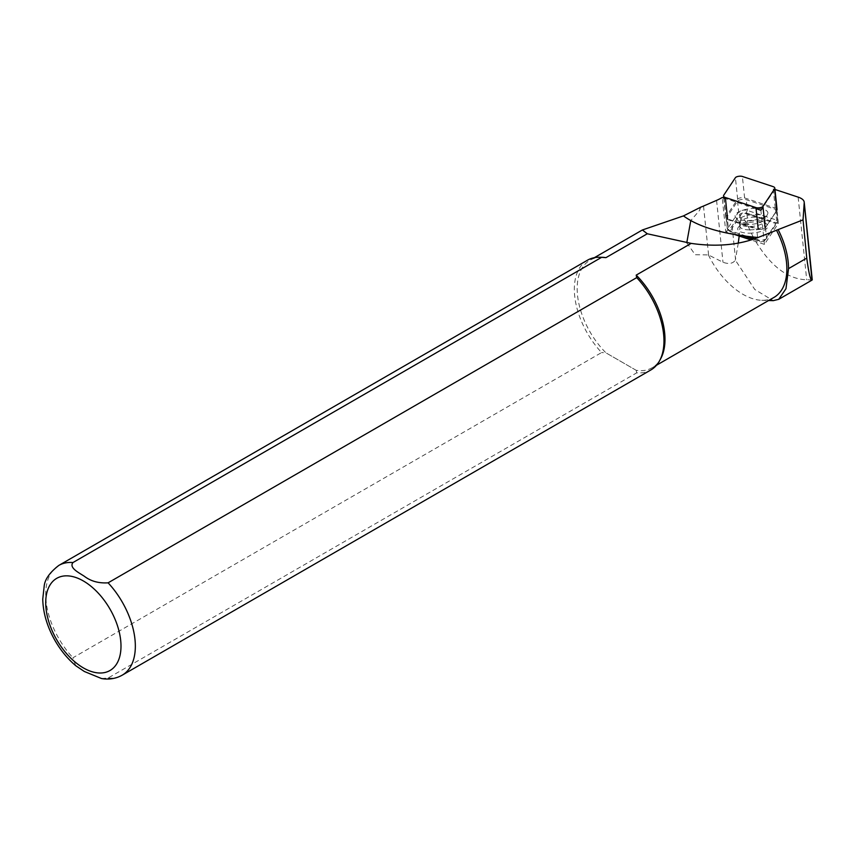 <?xml version="1.0" encoding="UTF-8"?>
<svg xmlns="http://www.w3.org/2000/svg" width="855" height="855" viewBox="0 0 855 855"><rect width="100%" height="100%" fill="white"/><g stroke="black" fill="none" stroke-linecap="round" stroke-linejoin="round"><path stroke-width="0.64" stroke-dasharray="4.28 3.21" d="M756.087 208.684L725.478 198.574M774.961 189.468L778.307 223.497L764.423 244.37L760.886 210.277M764.423 244.37L751.085 239.966M734.531 234.494L725.735 231.587L722.208 197.494M727.455 219.511L756.75 229.193A5.066 1.817 -5.9 0 0 761.73 229.332A5.066 1.817 -5.9 0 0 765.471 227.665L776.607 210.929A5.066 1.817 -5.9 0 0 776.757 210.394A5.066 1.817 -5.9 0 0 775.549 209.379L746.255 199.707A5.066 1.817 -5.9 0 0 741.274 199.568A5.066 1.817 -5.9 0 0 737.534 201.224L726.387 217.972A5.066 1.817 -5.9 0 0 726.237 218.495A5.066 1.817 -5.9 0 0 727.455 219.511L728.567 230.252L746.992 236.333M754.505 238.823L757.861 239.924L757.626 237.658M757.605 237.455L756.75 229.193M774.78 189.404L763.013 207.081M765.471 227.665L766.582 238.406L777.719 221.659L776.607 210.929M778.307 223.497L746.842 213.098A4.051 1.454 -5.9 0 0 742.856 212.991A4.051 1.454 -5.9 0 0 739.864 214.316L732.094 225.998A43.092 15.422 174.1 0 1 725.735 231.587M812.207 279.927L806.692 279.777C787.305 279.2 769.767 265.499 754.078 238.684M753.202 237.038L748.232 226.5C747.11 223.23 741.798 214.071 740.537 220.761L739.18 236.033M686.779 242.735L695.158 254.726L708.389 254.929L722.977 262.25C728.738 264.345 732.863 263.65 735.353 260.166L754.805 289.503L773.23 300.661M738.271 243.141L735.353 260.166M700.705 207.188L699.636 210.309L690.776 220.611M700.053 208.043A62.105 35.857 -120 0 0 699.636 210.309M708.389 254.929A62.105 35.857 -120 0 0 761.709 300.287A62.105 35.857 -120 0 0 774.01 297.39M587.471 260.209A63.366 36.583 -120 0 0 601.589 352.559L72.964 657.752L75.625 665.585M602.005 257.291A62.105 35.857 -120 0 0 590.025 260.198A62.105 35.857 -120 0 0 605.949 352.848L601.589 352.559M101.531 678.539L108.093 678.036L636.719 372.833A63.366 36.583 -120 0 0 650.837 369.969M636.719 372.833L636.206 370.322A62.105 35.857 -120 0 0 652.13 367.768A62.105 35.857 -120 0 0 660.626 358.844M636.206 370.322L605.949 352.848L636.206 370.322M742.589 235.756L730.726 231.833A2.533 0.908 174.1 0 1 730.341 231.652A2.533 0.908 174.1 0 1 730.191 231.064L741.328 214.316A2.533 0.908 174.1 0 1 743.198 213.494A2.533 0.908 174.1 0 1 745.688 213.558L774.993 223.241A2.533 0.908 174.1 0 1 775.517 224.01L764.381 240.757A2.533 0.908 174.1 0 1 764.295 240.854A2.533 0.908 174.1 0 1 760.02 241.516L753.212 239.272M775.517 224.01L777.719 221.659A5.066 1.817 -5.9 0 0 777.868 221.135A5.066 1.817 -5.9 0 0 776.661 220.12L747.366 210.437A5.066 1.817 -5.9 0 0 742.386 210.298A5.066 1.817 -5.9 0 0 738.645 211.965L727.498 228.702A5.066 1.817 -5.9 0 0 727.349 229.236A5.066 1.817 -5.9 0 0 727.808 229.888A5.066 1.817 -5.9 0 0 728.567 230.252L730.726 231.833M747.441 220.558A16.48 5.899 -5.9 0 0 767.619 214.092A16.48 5.899 -5.9 0 0 750.893 208.577A16.48 5.899 -5.9 0 0 735.653 217.405A16.48 5.899 -5.9 0 0 747.441 220.558M749.482 229.877A12.675 4.532 174.1 0 1 740.003 226.489A12.675 4.532 174.1 0 1 740.783 224.662A12.675 4.532 174.1 0 1 752.144 220.675A12.675 4.532 174.1 0 1 764.081 222.247A12.675 4.532 174.1 0 1 765.214 223.882A12.675 4.532 174.1 0 1 749.482 229.877M760.02 241.516L757.861 239.924A5.066 1.817 -5.9 0 0 766.422 238.598A5.066 1.817 -5.9 0 0 766.582 238.406L764.381 240.757M749.108 233.169A15.208 5.44 -5.9 0 0 764.477 229.995A15.208 5.44 -5.9 0 0 766.614 224.01A15.208 5.44 -5.9 0 0 752.293 222.129A15.208 5.44 -5.9 0 0 738.667 226.906A15.208 5.44 -5.9 0 0 749.108 233.169M758.193 229.076A4.051 1.454 -5.9 0 0 762.179 229.183A4.051 1.454 -5.9 0 0 765.172 227.858L776.81 210.362A7.61 2.725 -5.9 0 0 777.035 209.571A7.61 2.725 -5.9 0 0 775.218 208.054L744.609 197.933A4.051 1.454 -5.9 0 0 740.622 197.826A4.051 1.454 -5.9 0 0 737.641 199.151L725.991 216.646A7.61 2.725 -5.9 0 0 725.767 217.448A7.61 2.725 -5.9 0 0 727.584 218.966L758.193 229.076M798.132 197.12L806.692 279.777M746.842 213.098L748.232 226.5M716.576 200.38L722.977 262.25M732.094 225.998L735.535 259.279M739.864 214.316L740.537 220.761M58.845 565.412A63.366 36.583 -120 0 0 72.964 657.752M108.093 678.036A63.366 36.583 -120 0 0 122.212 675.172M703.515 206.044L708.592 255.068M775.549 209.379L776.661 220.12L774.993 223.241M745.688 213.558L747.366 210.437L746.255 199.707M737.534 201.224L738.645 211.965L741.328 214.316M730.191 231.064L727.498 228.702L726.387 217.972M755.393 217.127A12.675 4.532 -5.9 0 0 739.661 223.134A12.675 4.532 -5.9 0 0 749.14 226.522A12.675 4.532 -5.9 0 0 764.872 220.515A12.675 4.532 -5.9 0 0 755.393 217.127M748.724 224.416A13.349 4.777 174.1 0 1 739.18 221.862A13.349 4.777 174.1 0 1 755.318 214.52A13.349 4.777 174.1 0 1 765.086 219.179A13.349 4.777 174.1 0 1 748.724 224.416M725.991 216.646L723.768 195.175M737.641 199.151L735.407 177.68M744.609 197.933L742.386 176.461M775.218 208.054L772.995 186.582M761.709 300.287L768.613 300.511M594.407 257.665L590.025 260.198M656.512 365.235L652.13 367.768M765.214 223.882L765.086 219.179L767.619 214.092M740.003 226.489L739.18 221.862L735.653 217.405M777.868 221.135L776.757 210.394M727.349 229.236L726.237 218.495M740.783 224.662L738.667 226.906M764.081 222.247L766.614 224.01M730.341 231.652L727.808 229.888M764.295 240.854L766.422 238.598M725.767 217.448L723.747 198.007"/><path stroke-width="1.28" d="M763.013 207.081L760.886 210.277L756.087 208.684M725.478 198.574L722.208 197.494A43.092 15.422 174.1 0 1 716.576 200.38L703.515 206.044A50.702 18.147 174.1 0 1 700.705 207.188L683.455 215.909C698.92 227.184 723.779 234.377 758.043 237.498L803.048 219.853L804.213 202.742A25.351 9.074 -5.9 0 0 804.202 202.175A25.351 9.074 -5.9 0 0 798.132 197.12L774.961 189.468M751.085 239.966L734.531 234.494M746.992 236.333L754.505 238.823M754.078 238.684L753.202 237.038M739.18 236.033L738.271 243.141M803.048 219.853L806.757 258.103C808.787 273.247 810.529 280.579 812.004 280.109L804.213 202.742M768.613 300.511L773.23 300.661L778.734 299.303L785.98 288.701L788.534 268.63A62.864 36.295 -120 0 0 778.253 229.845M656.512 365.235L774.01 297.39A62.105 35.857 -120 0 0 776.458 230.166M601.589 257.344A63.366 36.583 -120 0 0 599.686 257.248A63.366 36.583 -120 0 0 587.471 260.209L58.845 565.412C49.718 572.487 44.834 579.391 44.193 586.124L42.75 599.131C43.071 612.864 47.143 626.63 54.966 640.448C60.726 650.452 67.673 658.884 75.806 665.746L84.314 671.474L101.531 678.539C109.002 679.8 115.895 678.678 122.212 675.172A63.366 36.583 -120 0 0 108.093 582.832C98.742 583.409 90.833 581.24 84.378 576.302C78.906 572.679 68.817 567.827 72.964 562.547L601.589 257.344L605.949 257.644A62.105 35.857 -120 0 0 602.005 257.291L599.686 257.248M122.212 675.172L650.837 369.969A63.366 36.583 -120 0 0 659.515 360.874A63.366 36.583 -120 0 0 636.719 277.629L108.093 582.832M659.515 360.874L660.626 358.844A62.105 35.857 -120 0 0 636.206 275.118L636.719 277.629M690.776 220.611L686.779 242.735M758.032 237.498C738.645 245.075 716.351 247.042 691.161 243.386L636.206 275.118M605.949 257.644L647.299 233.768L642.383 229.974L683.455 215.909M691.161 243.386L647.299 233.768M753.212 239.272L742.589 235.756M755.97 207.605A4.051 1.454 -5.9 0 0 759.956 207.712A4.051 1.454 -5.9 0 0 762.949 206.386L774.587 188.891A7.61 2.725 -5.9 0 0 774.812 188.089A7.61 2.725 -5.9 0 0 772.995 186.582L742.386 176.461A4.051 1.454 -5.9 0 0 738.399 176.354A4.051 1.454 -5.9 0 0 735.407 177.68L723.768 195.175A7.61 2.725 -5.9 0 0 723.544 195.977A7.61 2.725 -5.9 0 0 725.361 197.494L755.97 207.605L758.193 229.076M72.964 562.547A63.366 36.583 -120 0 0 58.845 565.412M83.363 667.894A53.234 30.737 -120 0 0 115.959 621.521A53.234 30.737 -120 0 0 50.755 583.88A53.234 30.737 -120 0 0 83.363 667.894M788.534 268.63L806.757 258.103M765.172 227.858L762.949 206.386M727.584 218.966L725.361 197.494M776.81 210.362L774.587 188.891M642.383 229.974L594.407 257.665M812.25 279.82L804.202 202.175M812.004 280.109L778.745 299.314M723.747 198.007L723.544 195.977M777.035 209.571L774.812 188.089"/></g></svg>
